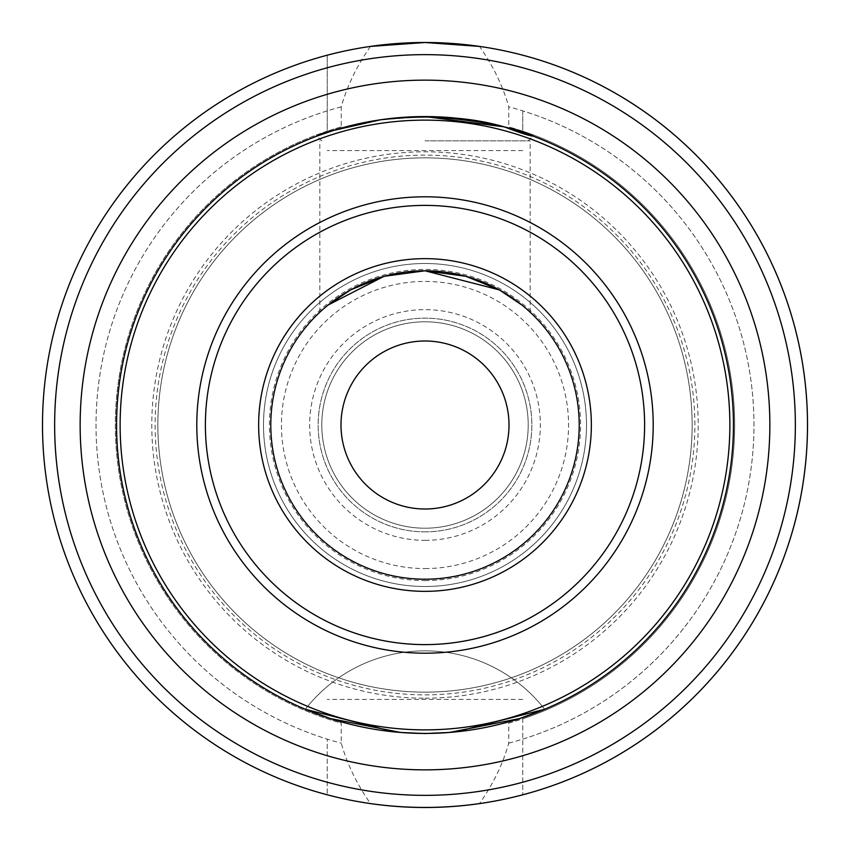 <?xml version="1.0" encoding="UTF-8"?>
<svg xmlns="http://www.w3.org/2000/svg" width="850" height="850" viewBox="0 0 850 850"><rect width="100%" height="100%" fill="white"/><g stroke="black" fill="none" stroke-linecap="round" stroke-linejoin="round"><path stroke-width="0.64" stroke-dasharray="4.25 3.19" d="M305.331 709.272A151.789 151.789 0 0 1 544.669 709.272A151.789 151.789 0 0 0 305.331 709.272M394.081 731.871L425 733.433L455.919 731.871M400.605 732.466A308.433 308.433 0 0 1 116.567 425A308.433 308.433 0 0 1 416.861 116.684A308.433 308.433 0 0 1 732.997 408.723A308.433 308.433 0 0 1 449.395 732.466M328.111 305.022L319.823 312.216L328.111 305.022M521.889 305.022L530.177 312.216L521.889 305.022M425 140.856L530.177 140.856L425 140.856M425 116.567L380.163 119.85M425 270.789A154.211 154.211 0 0 1 579.211 425A154.211 154.211 0 0 1 425 579.211A154.211 154.211 0 0 1 270.789 425A154.211 154.211 0 0 1 425 270.789M425 263.5A161.5 161.5 0 0 1 586.5 425A161.5 161.5 0 0 1 425 586.5A161.5 161.5 0 0 1 263.5 425A161.5 161.5 0 0 1 425 263.5A161.5 161.5 0 0 1 586.5 425A161.5 161.5 0 0 1 425 586.5A161.5 161.5 0 0 1 263.5 425A161.5 161.5 0 0 1 425 263.5M340.999 425A84.001 84.001 0 0 0 467.001 497.749A84.001 84.001 0 0 0 467.001 352.251A84.001 84.001 0 0 0 340.999 425M522.75 110.861L522.75 131.187L508.757 126.905L508.757 106.845C502.934 86.105 493.191 65.96 479.527 46.41A382.5 382.5 0 0 1 479.527 803.59C493.191 784.04 502.934 763.895 508.757 743.155L508.757 723.095L522.75 718.813L522.75 794.803L522.75 718.813A309.644 309.644 0 0 0 522.75 131.187L522.75 110.861A329.003 329.003 0 0 1 522.75 739.139M370.473 46.41C356.809 65.96 347.066 86.105 341.243 106.845L341.243 126.905L327.25 131.187L327.25 55.197L327.25 131.187A309.644 309.644 0 0 0 327.25 718.813L341.243 723.095L341.243 743.155C347.066 763.895 356.809 784.04 370.473 803.59A382.5 382.5 0 0 1 370.473 46.41M522.75 150.567L327.25 150.567L522.75 150.567M341.243 106.845A329.003 329.003 0 0 0 341.243 743.155M341.243 126.905A309.644 309.644 0 0 0 341.243 723.095M327.25 110.861A329.003 329.003 0 0 0 327.25 739.139L327.25 794.803L327.25 739.139M327.25 55.197A382.5 382.5 0 0 0 327.25 794.803A382.5 382.5 0 0 1 327.25 55.197A382.5 382.5 0 0 0 327.25 794.803M522.75 699.433L327.25 699.433L522.75 699.433M508.757 723.095A309.644 309.644 0 0 0 508.757 126.905M522.75 794.803A382.5 382.5 0 0 0 522.75 55.197M807.5 425A382.5 382.5 0 0 0 233.75 93.744A382.5 382.5 0 0 0 233.75 756.256A382.5 382.5 0 0 0 807.5 425M508.757 743.155A329.003 329.003 0 0 0 508.757 106.845M425 531.856A106.856 106.856 0 0 0 531.856 425A106.856 106.856 0 0 0 425 318.144A106.856 106.856 0 0 0 318.144 425A106.856 106.856 0 0 0 425 531.856A106.856 106.856 0 0 0 531.856 425A106.856 106.856 0 0 0 425 318.144A106.856 106.856 0 0 0 318.144 425A106.856 106.856 0 0 0 425 531.856M425 321.789A103.211 103.211 0 0 0 321.789 425A103.211 103.211 0 0 0 425 528.211A103.211 103.211 0 0 0 528.211 425A103.211 103.211 0 0 0 425 321.789A103.211 103.211 0 0 0 321.789 425A103.211 103.211 0 0 0 425 528.211A103.211 103.211 0 0 0 528.211 425A103.211 103.211 0 0 0 425 321.789A103.211 103.211 0 0 0 321.789 425A103.211 103.211 0 0 0 425 528.211A103.211 103.211 0 0 0 528.211 425A103.211 103.211 0 0 0 425 321.789M425 694.875A269.875 269.875 0 0 0 694.875 425A269.875 269.875 0 0 0 425 155.125A269.875 269.875 0 0 0 155.125 425A269.875 269.875 0 0 0 425 694.875M425 692.144A267.144 267.144 0 0 0 692.144 425A267.144 267.144 0 0 0 425 157.856A267.144 267.144 0 0 0 157.856 425A267.144 267.144 0 0 0 425 692.144A267.144 267.144 0 0 0 692.144 425A267.144 267.144 0 0 0 425 157.856A267.144 267.144 0 0 0 157.856 425A267.144 267.144 0 0 0 425 692.144A267.144 267.144 0 0 0 692.144 425A267.144 267.144 0 0 0 425 157.856A267.144 267.144 0 0 0 157.856 425A267.144 267.144 0 0 0 425 692.144M327.25 67.777A370.356 370.356 0 0 0 327.25 782.223M522.75 782.223A370.356 370.356 0 0 0 522.75 67.777M425 698.211A273.211 273.211 0 0 0 698.211 425A273.211 273.211 0 0 0 425 151.789A273.211 273.211 0 0 0 151.789 425A273.211 273.211 0 0 0 425 698.211M425 540.356A115.356 115.356 0 0 0 540.356 425A115.356 115.356 0 0 0 425 309.644A115.356 115.356 0 0 0 309.644 425A115.356 115.356 0 0 0 425 540.356M425 568.565A143.565 143.565 0 0 0 568.565 425A143.565 143.565 0 0 0 425 281.435A143.565 143.565 0 0 0 281.435 425A143.565 143.565 0 0 0 425 568.565M425 580.582A155.582 155.582 0 0 0 580.582 425A155.582 155.582 0 0 0 425 269.418A155.582 155.582 0 0 0 269.418 425A155.582 155.582 0 0 0 425 580.582M530.177 312.216L530.177 140.856M319.823 312.216L319.823 140.856M528.211 140.856L532.982 136.096M321.789 140.856L317.018 136.096"/><path stroke-width="1.27" d="M455.919 731.871L544.669 709.272L519.531 718.579L449.395 732.466L425 733.539L400.605 732.466L330.469 718.579L305.331 709.272L394.081 731.871M425 270.789L384.083 276.314L350.636 289.903L328.111 305.022L384.083 276.314L425 270.789L465.917 276.314L499.364 289.903L521.889 305.022L499.364 289.903L425 270.789A154.211 154.211 0 0 1 579.211 425A154.211 154.211 0 0 1 425 579.211A154.211 154.211 0 0 1 270.789 425A154.211 154.211 0 0 1 425 270.789M380.163 119.85L333.54 130.443L317.018 136.096C317.815 133.981 338.853 128.562 380.163 119.85C429.016 114.41 470.624 116.832 504.985 127.118C564.931 150.312 524.131 121.507 425 116.567A308.433 308.433 0 0 0 116.567 425A308.433 308.433 0 0 0 425 733.433A308.433 308.433 0 0 0 733.433 425A308.433 308.433 0 0 0 425 116.567L503.827 126.809L532.982 136.096M340.999 425A84.001 84.001 0 0 0 467.001 497.749A84.001 84.001 0 0 0 467.001 352.251A84.001 84.001 0 0 0 340.999 425M479.527 46.41L425 42.5L370.473 46.41M370.473 803.59C406.821 808.722 443.179 808.722 479.527 803.59M522.75 794.803A382.5 382.5 0 0 0 522.75 55.197M807.5 425A382.5 382.5 0 0 0 425 42.5A382.5 382.5 0 0 0 42.5 425A382.5 382.5 0 0 0 425 807.5A382.5 382.5 0 0 0 807.5 425A382.5 382.5 0 0 0 425 42.5A382.5 382.5 0 0 0 42.5 425A382.5 382.5 0 0 0 425 807.5A382.5 382.5 0 0 0 807.5 425M425 80.144A344.856 344.856 0 0 0 80.144 425A344.856 344.856 0 0 0 425 769.856A344.856 344.856 0 0 0 769.856 425A344.856 344.856 0 0 0 425 80.144M425 196.796A228.204 228.204 0 0 0 196.796 425A228.204 228.204 0 0 0 425 653.204A228.204 228.204 0 0 0 653.204 425A228.204 228.204 0 0 0 425 196.796M205.392 425A219.608 219.608 0 0 1 425 205.392A219.608 219.608 0 0 1 644.608 425A219.608 219.608 0 0 1 425 644.608A219.608 219.608 0 0 1 205.392 425M425 120.126A304.874 304.874 0 0 1 729.874 425A304.874 304.874 0 0 1 425 729.874A304.874 304.874 0 0 1 120.126 425A304.874 304.874 0 0 1 425 120.126M425 258.644A166.356 166.356 0 0 0 258.644 425A166.356 166.356 0 0 0 425 591.356A166.356 166.356 0 0 0 591.356 425A166.356 166.356 0 0 0 425 258.644M425 795.356A370.356 370.356 0 0 0 795.356 425A370.356 370.356 0 0 0 425 54.644A370.356 370.356 0 0 0 54.644 425A370.356 370.356 0 0 0 425 795.356"/></g></svg>

